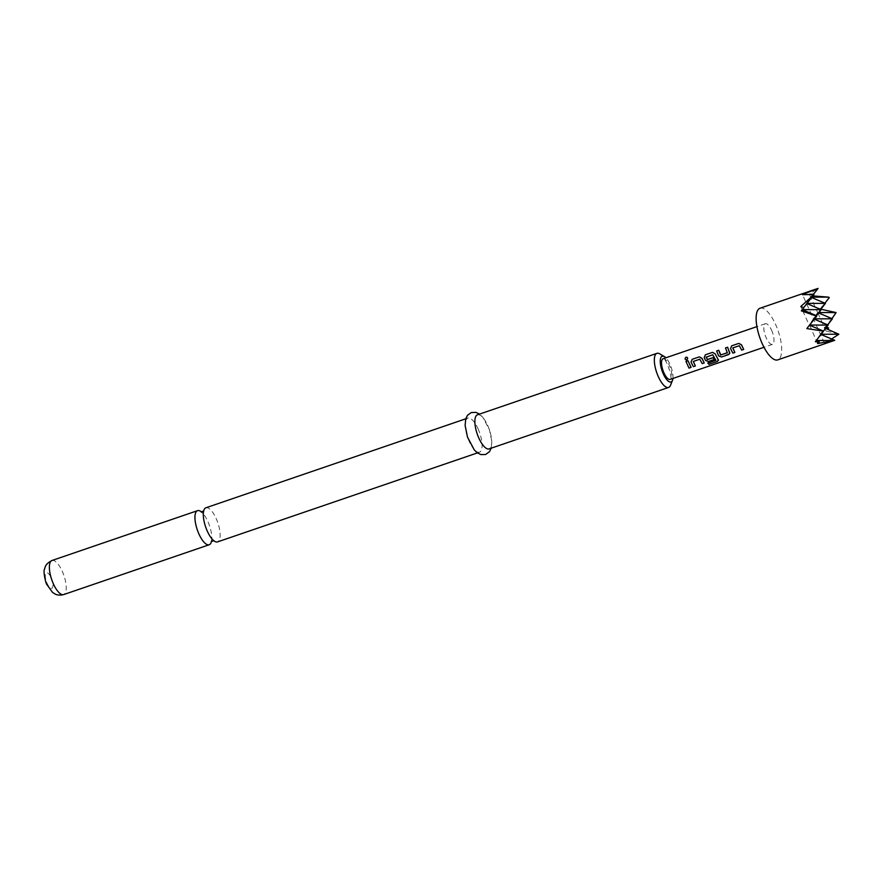<?xml version="1.0" encoding="UTF-8"?>
<svg xmlns="http://www.w3.org/2000/svg" width="883" height="883" viewBox="0 0 883 883"><rect width="100%" height="100%" fill="white"/><g stroke="black" fill="none" stroke-linecap="round" stroke-linejoin="round"><path stroke-width="0.66" stroke-dasharray="4.42 3.31" d="M687.084 357.328L686.179 357.229C684.722 358.653 684.91 359.547 686.742 359.922M211.49 541.367A18.013 6.435 71.1 0 0 211.777 539.083A18.013 6.435 71.1 0 0 207.737 521.257A18.013 6.435 71.1 0 0 203.035 513.553A18.013 6.435 71.1 0 0 201.412 511.93M205.894 507.791A18.013 6.435 -108.9 0 1 216.092 518.398A18.013 6.435 -108.9 0 1 217.571 541.886M672.934 378.454A13.653 4.879 71.1 0 0 669.932 364.193A13.653 4.879 71.1 0 0 665.859 357.792M659.711 353.851A18.013 6.435 -108.9 0 1 667.129 363.951A18.013 6.435 -108.9 0 1 670.495 385.341M478.023 428.708A18.013 6.435 -108.9 0 1 479.491 452.195A18.013 6.435 -108.9 0 1 469.292 441.599A18.013 6.435 -108.9 0 1 467.824 418.101A18.013 6.435 -108.9 0 1 478.023 428.708M477.471 414.8A18.013 6.435 -108.9 0 1 487.67 425.396A18.013 6.435 -108.9 0 1 489.138 448.895M771.543 330.143A10.916 3.907 -108.9 0 1 772.437 344.381A10.916 3.907 -108.9 0 1 766.256 337.957A10.916 3.907 -108.9 0 1 765.362 323.719A10.916 3.907 -108.9 0 1 771.543 330.143M743.74 349.271L741.709 349.966L739.38 345.639L732.758 347.935M734.888 352.295L732.868 352.99L731.223 349.955L730.605 348.476L731.786 345.794L738.894 343.399M729.744 353.432L721.588 356.853L718.718 355.827L718.056 354.458L716.731 350.948L718.751 350.264M718.276 359.524L717.404 361.279L708.894 364.193L707.802 362.99M715.881 360.264L712.813 354.734L706.201 357.03M714.226 359.37L708.409 361.357L705.55 360.33L704.27 357.494L705.44 354.789L712.537 352.372M704.226 362.792L702.195 363.487L699.866 359.16L693.243 361.456M695.374 365.816L693.354 366.511L691.72 363.487L691.091 362.008L692.261 359.293L699.358 356.864M691.058 367.295L689.027 367.99L687.404 364.955L686.069 361.434L688.1 360.772M663.089 358.741A10.916 3.907 -108.9 0 1 669.27 365.165A10.916 3.907 -108.9 0 1 670.164 379.403M727.393 352.648L725.572 347.924L727.603 347.229M760.053 308.222A27.296 9.757 -108.9 0 1 775.517 324.282A27.296 9.757 -108.9 0 1 777.746 359.878M820.892 309.193L820.031 309.039L829.28 297.593M826.565 327.14L825.506 326.732L835.914 313.498M838.519 333.873L826.058 331.081L827.625 329.249M833.133 340.915L824.358 342.924L831.587 338.984M825.594 328.388L824.656 327.99L825.506 326.732M821.256 334.591L820.428 334.238L824.656 327.99L825.903 327.99M823.475 331.125L816.19 340.496L820.428 334.238L821.543 334.238M831.941 318.62L824.656 327.99L832.404 318.818M827.702 324.867L820.428 334.238L828.177 325.065M824.932 303.189L820.031 309.039M820.704 309.436L813.42 318.807L817.658 312.549L818.905 312.549M811.598 297.516L810.649 297.118L811.499 295.86L813.166 293.884L810.649 297.118L811.907 297.118M812.846 295.904L811.499 295.86M803.718 307.659L810.649 297.118L818.055 288.41M813.375 294.425L806.422 303.366L813.949 294.469M813.166 293.884L809.247 294.028L817.934 288.498M815.34 341.743L823.475 331.876M809.512 325.198L816.72 316.158M806.808 328.575L809.192 325.054L802.194 309.624L803.817 307.703M801.345 310.871L802.194 309.624L800.782 306.522M816.367 315.816L809.192 325.054L813.42 318.807L802.481 294.69M818.596 312.957L817.658 312.549L809.247 294.028M814.314 319.182L813.42 318.807L821.179 309.635M826.058 331.081L817.658 312.549L825.406 303.388M817.592 343.586L809.623 325.054M824.358 342.924L813.42 318.807L814.612 318.807M51.965 560.506A18.013 6.435 -108.9 0 1 62.174 571.102A18.013 6.435 -108.9 0 1 63.642 594.59M51.104 577.592A8.19 2.925 -108.9 0 1 52.406 587.758A8.19 2.925 -108.9 0 1 47.141 583.453A8.19 2.925 -108.9 0 1 45.839 573.288A8.19 2.925 -108.9 0 1 51.104 577.592M211.777 539.083L211.324 541.566M203.035 513.553L201.158 511.875M203.322 513.465L203.62 511.18M479.491 452.195L477.438 452.902M491.202 448.189L491.831 441.434L489.403 429.69L482.692 417.107L479.524 414.094M772.437 344.381L763.983 347.273M765.362 323.719L756.908 326.622M467.824 418.101L465.76 418.807M212.063 538.994L213.697 540.617"/><path stroke-width="1.32" d="M686.146 359.944L686.742 359.922C688.111 358.454 687.912 357.56 686.179 357.229M686.742 359.922L686.654 359.9C684.822 359.513 684.634 358.597 686.08 357.162C687.824 357.505 688.012 358.421 686.654 359.9L686.19 359.955M201.412 511.93A18.013 6.435 71.1 0 0 197.538 510.661A18.013 6.435 71.1 0 0 199.006 534.149A18.013 6.435 71.1 0 0 209.216 544.745A18.013 6.435 71.1 0 0 211.49 541.367M477.438 452.902L217.571 541.886A18.013 6.435 -108.9 0 1 212.063 538.994A18.013 6.435 -108.9 0 1 207.362 531.29A18.013 6.435 -108.9 0 1 203.322 513.465A18.013 6.435 -108.9 0 1 205.894 507.791L465.76 418.807M665.859 357.792A13.653 4.879 71.1 0 0 664.303 356.533A13.653 4.879 71.1 0 0 660.263 360.407A13.653 4.879 71.1 0 0 663.321 373.951A13.653 4.879 71.1 0 0 672.482 380.396A13.653 4.879 71.1 0 0 672.934 378.454M672.482 380.396L670.495 385.341A18.013 6.435 -108.9 0 1 668.608 387.438A18.013 6.435 -108.9 0 1 658.409 376.842A18.013 6.435 -108.9 0 1 656.93 353.343A18.013 6.435 -108.9 0 1 659.711 353.851L664.303 356.533M668.608 387.438L489.138 448.895A18.013 6.435 -108.9 0 1 478.939 438.288A18.013 6.435 -108.9 0 1 477.471 414.8L656.93 353.343M738.806 343.41L741.477 344.767L743.718 349.414L741.687 350.098L739.314 345.695L732.758 347.935L734.866 352.438L732.846 353.123L730.539 348.531L731.709 345.805L738.806 343.41L741.422 344.811L743.718 349.414M732.824 347.88L734.866 352.438M729.601 352.107L729.733 353.498L728.652 354.558L721.566 356.986L718.685 355.937L716.643 350.959L718.751 350.264L720.815 354.966L727.327 352.825L725.495 347.935L727.603 347.229L729.744 353.432M706.257 356.975L707.415 359.536L713.177 357.571L714.204 359.513L708.398 361.5L705.506 360.43L704.204 357.549L705.362 354.8L712.537 352.372L715.142 353.774L718.497 360.33M718.276 359.524L717.415 361.467L708.906 364.381L707.802 362.99L715.892 360.109M699.281 356.875L701.963 358.277L704.204 362.935L702.184 363.619L699.8 359.215L693.243 361.456L695.362 365.959L693.332 366.655L691.025 362.052L692.184 359.304L699.281 356.875L701.908 358.332L704.204 362.935M693.31 361.412L695.362 365.959M688.023 360.783L691.058 367.295L689.016 368.134L685.992 361.445L688.023 360.783L691.036 367.438M763.983 347.273L670.164 379.403A10.916 3.907 -108.9 0 1 663.983 372.979A10.916 3.907 -108.9 0 1 663.089 358.741L756.908 326.622M686.08 357.162L687.084 357.328M813.453 295.132L800.782 306.522L803.817 307.703L801.345 310.871L816.72 316.158L806.808 328.575L823.508 331.136L815.34 341.743L819.292 341.809L817.592 343.586L834.744 340.319L777.746 359.878A27.296 9.757 -108.9 0 1 762.294 343.818A27.296 9.757 -108.9 0 1 760.053 308.222L815.439 289.26L802.481 294.69L813.949 294.469L803.718 307.659M831.941 318.62L836.08 312.571L820.031 309.039M827.625 329.249L828.64 327.99L826.565 327.14M831.587 338.984L838.85 334.249L825.594 328.388M825.903 327.99L828.64 327.99M821.543 334.238L838.85 334.249M834.744 340.319L821.256 334.591M816.389 340.496L834.027 340.507M814.612 318.807L832.404 318.818L827.702 324.867M809.623 325.054L828.177 325.065L823.475 331.125M818.905 312.549L836.08 312.571M811.907 297.118L828.497 297.13L829.28 297.593L824.932 303.189M828.497 297.13L812.846 295.904M807.051 303.366L825.406 303.388L811.598 297.516M802.316 309.624L821.179 309.635L806.896 303.575M815.439 289.26L818.055 288.41L813.375 294.425M819.292 341.809L816.334 340.551M823.508 331.136L809.512 325.198M816.058 315.507L802.283 309.668M821.179 309.635L816.367 315.816M825.406 303.388L820.704 309.436M828.177 325.065L814.314 319.182M832.404 318.818L818.596 312.957M715.826 360.253L712.747 354.789L706.124 357.218L707.382 359.635L713.144 357.67L714.204 359.513M707.802 363.156L715.881 360.264M715.142 353.774L718.497 360.242M712.46 352.383L715.075 353.818M727.526 347.24L729.557 352.207M720.815 354.966L727.393 352.648M718.674 350.264L720.572 354.977M63.642 594.59A18.013 6.435 -108.9 0 1 53.444 583.994A18.013 6.435 -108.9 0 1 51.965 560.506C44.58 564.425 45.32 567.383 44.536 569.138C42.892 571.047 45.993 584.425 46.876 584.535L52.494 592.338L54.746 593.84C54.558 593.685 57.616 596.091 63.642 594.59L209.216 544.745M211.567 540.826L211.324 541.566L213.94 540.672M201.799 512.317L201.158 511.875L203.774 510.981M479.524 414.094L476.025 412.394L471.29 412.527L467.471 415.33L465.727 418.928L465.12 425.485L467.515 437.173L474.314 449.944L477.261 452.78L480.871 454.59L485.617 454.491L489.524 451.621L491.202 448.189M197.538 510.661L51.965 560.506"/></g></svg>
